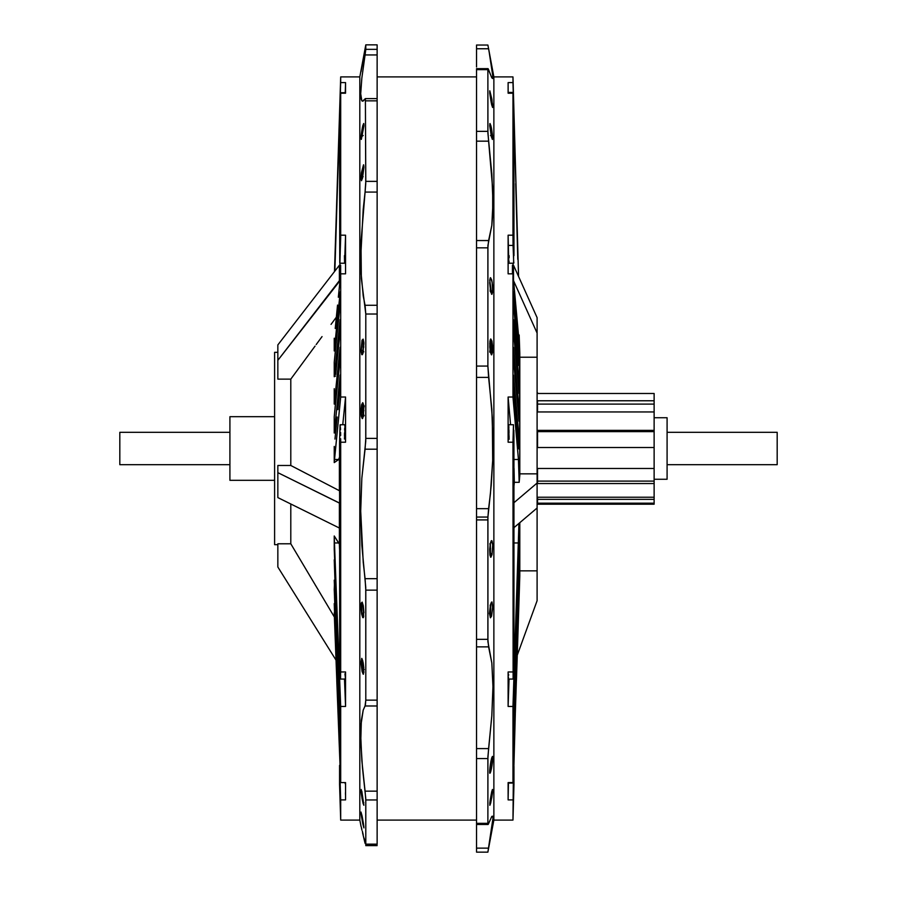 <?xml version="1.0" encoding="UTF-8"?>
<svg xmlns="http://www.w3.org/2000/svg" width="897" height="897" viewBox="0 0 897 897"><rect width="100%" height="100%" fill="white"/><g stroke="black" fill="none" stroke-linecap="round" stroke-linejoin="round"><path stroke-width="1.35" d="M492.688 105.095L491.545 104.254L492.688 105.095L492.61 107.461L491.713 104.927L489.751 93.176C491.365 104.635 492.352 108.604 492.688 105.095L489.762 90.844L489.751 93.176L489.818 90.81L491.881 99.242L492.531 107.405M492.688 137.129L490.502 135.492L492.688 137.129L492.431 139.427L491.455 137.039L489.751 125.804L492.296 139.338L492.688 137.129C491.365 126.152 490.39 122.373 489.751 125.804L490.009 123.506L490.951 125.894L492.688 137.129M489.661 282.633L490.502 290.067L492.688 291.828L492.128 281.983L490.289 277.857L489.751 280.212L490.536 277.689L491.713 280.021L492.61 285.863L492.688 291.828L491.881 294.351L490.693 292.018L489.751 280.212L491.545 294.149L492.688 291.828L490.502 290.067L490.401 290.65M489.762 343.383L490.345 350.592L492.52 352.409L490.524 339.133L489.908 341.409L490.782 338.943L491.904 341.118L492.644 346.69L492.52 352.409L491.634 354.876L490.513 352.7L489.796 347.139L489.908 341.409L491.264 354.663L492.52 352.409L490.211 351.153M490.367 543.335L490.491 557.059L492.049 554.525L489.874 552.541L492.049 554.525L490.883 557.25L489.919 555.142L489.695 549.356L490.367 543.335L491.522 540.611L492.083 541.059L492.745 545.331L492.049 554.525L492.711 544.692L491.264 540.813L490.367 543.335M491.545 616.161L489.37 613.795L491.545 616.161L490.435 617.798L489.773 614.815L489.953 608.906L490.861 603.614L490.334 617.697L491.545 616.161L492.711 606.507L491.982 601.977L492.688 607.762L491.545 616.161M489.84 773.113L489.975 767.395L492.139 756.945C490.592 759.725 488.641 776.578 490.278 772.754L489.672 771.913L490.278 772.754C491.78 769.974 493.843 753.121 492.139 756.945L492.756 757.416L492.453 762.293L490.278 772.754M490.681 803.05L489.897 802.198L490.681 803.05L489.863 805.304L489.829 802.871L491.724 791.647C489.605 802.568 489.257 806.369 490.681 803.05C492.834 792.141 493.182 788.34 491.724 791.647L492.711 790.044L491.814 797.5L489.807 805.248M361.816 791.165L363.857 805.259L361.816 791.165C360.516 788.889 360.953 793.015 363.106 803.533L363.823 802.703L363.106 803.533L361.984 798.229L361.199 789.45M362.141 816.214L363.902 826.989L362.792 823.782C364.429 830.263 364.204 827.74 362.141 816.214C360.482 809.744 360.695 812.267 362.792 823.782L363.42 823.289L362.792 823.782L361.054 812.065M363.307 605.811L363.341 617.685L361.614 613.963L363.935 612.819L363.296 605.789L363.677 616.766L362.724 617.596L361.614 613.963L360.986 607.919L361.233 603.019L362.197 602.179L363.307 605.811L362.153 602.111L361.614 613.963L363.801 612.371L363.296 605.744M362.085 671.494L364.272 669.442L362.085 671.494L360.975 662.715L361.726 658.353L362.848 661.078L361.883 658.488L362.085 671.494L363.509 674.118L362.848 661.078L363.89 672.324L363.207 674.23L362.085 671.494M363.173 662.636L363.834 668.063L363.162 662.614M361.031 351.243L363.218 349.83L363.913 343.338L363.195 347.016L363.879 347.016L363.195 347.016L363.218 349.83L361.031 351.243L362.018 340.198L363.139 339.122L363.868 342.576L363.15 339.122L361.031 351.243L362.41 354.663L363.868 342.576L362.915 353.62L361.783 354.696L361.031 351.243M364.182 415.76L363.464 414.257L361.278 416.118L362.657 418.417L363.633 405.209L363.363 416.522L362.265 418.63L361.278 416.118L360.975 410.378L361.558 404.827L362.657 402.708L363.633 405.209L362.937 402.91L361.278 416.118L363.464 414.257L363.812 406.711M363.913 125.804L361.244 139.427L360.986 137.129L361.368 139.338L363.913 125.804C363.285 122.373 362.31 126.141 360.986 137.129L363.173 135.492L360.986 137.129L362.713 125.894L363.666 123.506L363.913 125.804L363.812 123.618M363.935 167.122L363.666 164.88L360.964 178.38L363.15 176.709L360.964 178.38L361.424 172.717L363.52 164.79L363.935 167.122L362.455 178.38L361.401 180.712L360.964 178.38L361.592 180.589L363.935 167.122M363.621 58.036L360.975 71.816L363.621 58.036M340.154 94.432L334.503 271.567L340.142 94.443M344.919 673.782L345.457 678.267L345.558 671.965L345.558 706.455L340.692 706.455L340.692 782.588L345.558 782.588L345.558 799.911L340.692 799.911L340.692 820.093L359.809 820.093L359.809 76.907L340.692 76.907L334.491 271.578L340.692 76.907L340.692 82.591L345.558 82.591L345.558 93.21L340.692 93.21L340.692 235.193L345.558 235.193L345.558 273.832L340.692 273.832L340.692 397.023L345.558 397.023L345.558 442.221L340.692 442.221L340.692 671.965L340.322 678.143L339.683 661.257L340.4 678.816M339.559 442.826L339.683 661.257L339.559 442.826M362.478 101.226L365.393 98.592L363.229 101.002L361.85 100.868L360.706 93.793L361.839 78.106L365.797 49.346L365.797 44.85L359.809 76.907L359.809 820.093L340.692 820.093L340.692 799.911L345.558 799.911L345.558 782.588L340.692 782.588L334.233 612.842L340.692 782.588L340.692 706.455L345.558 706.455L344.493 679.063L345.558 706.455L345.558 671.965L340.692 671.965L345.558 671.965L345.334 679.063L340.479 679.063L340.322 678.143M339.806 115.814L339.974 110.241L339.806 115.814M339.559 127.262L339.739 262.967L339.559 127.262M345.446 792.802L345.48 794.518M345.177 782.913L345.199 783.709M345.502 242.728L345.446 246.17M513.275 678.502L513.97 650.538L513.936 435.987L513.97 650.538L513.118 678.894L512.972 442.221L508.117 442.221L508.117 397.023L512.972 397.023L512.972 273.832L508.117 273.832L508.117 235.193L512.972 235.193L512.972 93.21L508.117 93.21L508.117 82.591L512.972 82.591L512.972 76.907L493.866 76.907L488.876 50.176L492.958 77.086L492.644 78.532L491.78 77.77L488.293 68.957L487.878 69.652L487.923 133.361L491.825 173.85L492.958 202.621L491.814 225.394L487.923 245.43L487.878 366.066L492.318 417.587L492.677 460.475L491.197 485.535L487.923 517.053L476.542 517.053L476.542 519.912L487.878 519.912L487.923 517.053L487.923 641.781L491.825 662.973L492.958 686.53L491.814 715.795L487.923 756.496L487.878 823.323L488.293 824.265L491.825 816.382L492.677 816.192L492.958 818.311L487.89 852.094L493.866 820.093L493.866 76.907L493.866 820.093L512.972 820.093L513.297 783.07L508.442 783.07L508.117 799.911L512.972 799.911L508.117 799.911L508.117 782.588L512.972 782.588L512.972 706.455L508.117 706.455L508.117 671.965L512.972 671.965L508.117 671.965L508.117 706.455L509.048 679.063M508.745 687.921L508.117 706.455L512.972 706.455L518.444 542.965L513.97 542.965L518.444 542.965L518.937 523.422L512.972 706.455L512.972 782.588L508.117 782.588L508.117 799.911L508.442 783.07L513.297 783.07L512.972 820.093L513.97 784.471L512.972 820.093L493.866 820.093L487.878 852.15L488.607 848.136L476.542 848.136L476.542 823.323L487.878 823.323L487.878 758.582L476.542 758.582L476.542 823.323L476.542 639.337L487.878 639.337L487.878 519.912L476.542 519.912L476.542 639.337L476.542 366.066L487.878 366.066L487.878 247.841L476.542 247.841L476.542 366.066L476.542 131.354L487.878 131.354L487.878 69.652L476.542 69.652L476.542 131.354L476.542 68.665L476.542 69.652L487.878 69.652L488.069 68.665L491.78 77.77M508.207 678.255L508.117 671.965M508.756 262.406L508.902 263.225L508.756 262.406L508.902 263.225L513.746 263.225L513.062 245.419L508.207 245.419L508.756 262.406L508.117 235.193L508.117 273.832L512.972 273.832L512.972 397.023L518.444 459.477L519.172 482.328L519.8 475.343L519.172 482.328L519.071 475.343M513.757 263.225L513.869 262.294L513.757 263.225M513.97 255.645L513.936 123.977L513.97 255.645M519.094 559.044L513.476 729.62L519.027 560.76M513.476 754.826L518.847 602.627L513.42 756.631M519.184 575.302L513.376 747.975L519.206 575.212M518.982 541.037L513.331 713.72L519.004 540.958M513.454 347.318L519.06 408.595L519.027 420.917L513.521 359.876L513.533 347.554L513.342 352.207L519.027 420.917M513.398 375.036L518.948 436.312L518.847 448.635L513.432 387.594L513.286 378.489L513.432 387.594L518.847 448.635M513.432 319.601L519.049 381.102L519.06 393.2L513.533 332.159L513.521 319.837L513.342 324.479L519.06 393.2M513.353 291.884L519.083 362.489L513.476 304.442L513.432 292.119L513.364 302.087M519.408 341.802L519.8 475.343L519.172 482.328L514.317 482.328L513.97 486.107L514.317 482.328L519.172 482.328L519.8 475.343L519.8 353.272L519.172 334.985L518.343 334.985L519.172 334.985L518.892 338.909L518.444 336.285L512.972 273.832L518.847 338.943M519.049 595.014L519.06 594.005M519.217 577.892L519.228 576.906M489.661 282.566L490.446 286.188L490.177 291.301M489.762 343.349L490.468 347.016L489.706 352.084M490.199 544.21L489.874 552.541L490.536 548.818L489.717 548.818L490.536 548.818L489.93 543.616M490.379 605.744L489.37 613.795L490.39 609.713L490.166 605.027M365.393 98.592L377.132 98.592L377.132 844.458L365.741 844.458L365.068 842.294L365.797 844.133L365.752 798.296L362.478 767.888L360.785 740.844L361.356 720.291L363.207 710.099L365.371 705.221L365.797 700.131L365.752 587.3L361.85 545.398L360.706 511.077L361.839 478.213L365.752 441.313L365.797 314.017L361.356 278.597L360.998 242.369L365.752 183.739L365.393 98.592L365.797 181.373L377.132 181.373L377.132 100.845L365.797 100.845L377.132 100.845L377.132 98.592L365.393 98.592M363.633 414.851L363.15 410.703L363.935 410.703L363.15 410.703L364.249 405.87M363.79 351.882L363.464 351.153M274.605 416.69L229.912 416.69L229.912 480.321L274.605 480.321L229.912 480.321L229.912 416.69L274.605 416.69M476.542 76.907L377.132 76.907L476.542 76.907M377.132 820.093L476.542 820.093L377.132 820.093M490.861 603.614L491.522 602.111L490.861 603.614M537.55 392.808L537.55 393.491L537.55 392.808M654.126 393.491L537.55 393.491L654.126 393.491L654.126 400.768L654.126 393.491M537.55 400.768L654.126 400.768L654.126 411.947L537.55 411.947L537.55 400.768L654.126 400.768L654.126 404.099L537.55 404.099L654.126 404.099L654.126 430.381L654.126 411.947L537.55 411.947L537.55 400.768M654.126 497.185L654.126 504.204L537.101 504.204L654.126 504.204L654.126 503.172L537.55 503.172L537.55 497.218L654.126 497.218L654.126 483.55L537.55 483.55L537.55 468.469L654.126 468.469L654.126 447.513L537.55 447.513L537.55 430.381L654.126 430.381L654.126 447.592M667.088 417.733L654.126 417.733L667.088 417.733L667.088 479.267L667.088 417.733M654.126 479.267L667.088 479.267L654.126 479.267M339.828 263.225L340.681 238.232L340.692 93.21L345.558 93.21L345.558 82.591L340.692 82.591L334.873 271.085L340.692 76.907L359.809 76.907L365.797 44.85L377.132 44.85L377.132 93.759M364.047 838.078L365.068 842.294L364.047 838.078M362.377 831.328L363.15 834.412L362.377 831.328M361.267 826.978L361.749 828.862L361.267 826.978M360.751 825.027L360.93 825.7L360.751 825.027M359.809 820.093L360.93 825.7M363.857 805.259L363.106 803.533L363.857 805.271M277.846 352.319L274.605 352.319L274.605 544.681L277.846 544.681L274.605 544.681L274.605 352.319L277.846 352.319M290.796 379.128L277.846 379.128L277.846 344.919L277.846 360.336L339.997 280.683L339.369 280.683L339.369 265.265L277.846 344.919L339.369 265.265L340.647 265.265L340.636 274.471L340.647 265.265L339.369 265.265L339.369 280.683L277.846 360.336L277.846 379.128L290.796 379.128L290.796 465.476L290.796 379.128L315.06 346.096L290.796 379.128M296.772 468.582L290.819 465.487L277.846 465.476L277.846 472.652L339.369 503.071L339.369 528.019L277.846 497.588L339.369 528.019L339.369 544.042L338.629 542.965L334.469 542.965L334.233 535.98L338.629 542.965L334.469 542.965L340.692 706.455L334.233 549.39L334.233 535.98L339.369 544.042L339.559 503.071L277.846 472.652L277.846 497.588L277.846 465.476L290.796 465.476L307.155 473.986M290.796 543.784L290.796 504.002L290.796 543.784L334.39 617.069L290.796 543.784L277.846 543.784L290.796 543.784M508.162 796.144L508.151 796.794M508.195 793.666L508.184 794.45M508.341 787.151L508.319 788.059M508.42 783.866L508.397 784.774M345.502 92.683L340.636 92.727M325.723 483.618L339.369 490.693L339.369 459.062L334.233 462.594L340.692 397.023L340.692 273.832L345.558 273.832L345.558 235.193L344.997 260.007L344.594 262.956L344.426 255.645M339.974 263.225L339.907 265.265L339.974 263.225M345.558 82.591L345.244 92.425L345.558 82.591M345.334 250.958L345.401 248.391M339.817 263.225L344.672 263.225L344.829 262.395M344.538 262.294L344.594 262.978M345.558 706.455L344.84 688.01M344.515 432.903L344.47 435.987M344.683 427.947L344.594 430.145M344.358 408.875L343.203 420.289M344.437 439.048L345.121 425.021L345.558 442.221L345.558 397.023L340.692 397.023L334.469 459.477L338.629 459.477L339.559 457.078L339.559 492.554M331.038 324.4L336.33 317.202M298.107 369.16L298.97 367.983M335.545 337.754L334.233 350.951L334.233 338.225L334.233 350.962L340.21 291.85L340.243 302.289L334.233 362.209L334.233 376.729L334.233 362.209L340.12 304.442L340.243 291.828M335.601 403.381L334.233 404.099L334.233 388.693L334.233 404.099L340.064 347.554L340.277 351.714L334.233 416.757L334.233 433.038L334.233 416.757L340.075 359.876L340.142 347.262M334.233 462.594L334.233 446.437L334.233 462.594L334.469 459.477L338.629 459.477L334.233 462.594L334.469 459.477L334.233 462.594M340.232 730.853L334.233 559.818L340.277 728.768L334.233 589.677L334.592 580.628M334.233 603.591L340.333 765.107L334.233 603.591M519.172 482.328L518.444 459.477L513.97 459.477L518.444 459.477L512.972 397.023L508.117 397.023L510.572 424.718L508.117 397.023L508.117 442.221L508.655 424.83M514.037 468.346L514.317 482.328L514.037 468.346M513.97 528.86L514.003 527.615L513.97 528.86M508.33 679.04L508.509 677.302M508.655 674.365L508.599 675.475M508.7 425.122L509.104 439.328M508.195 432.41L508.128 438.756M509.025 432.702L508.958 429.988M508.139 675.811L508.128 674.342M476.542 66.972L476.542 48.763L488.607 48.763L487.878 45.041L493.866 76.907L512.972 76.907L512.972 82.591L508.117 82.591L508.151 92.503M508.431 255.387L508.263 248.918M508.128 238.008L508.128 238.815M513.084 265.265L513.028 263.225L513.084 265.265M512.434 265.265L512.445 273.832L512.434 265.265L513.521 265.265L513.521 280.032L513.521 265.265L512.434 265.86M509.059 261.173L508.958 262.978M509.115 255.645L509.104 257.809M339.369 544.042L339.559 549.233L339.369 544.042M517.861 341.802L518.948 365.483L513.42 303.522M519.8 473.84L537.101 473.84L537.101 357.219L519.8 357.219L537.101 357.219L537.101 570.851L537.101 483.057L513.97 502.69L537.101 483.057L537.101 473.84L519.8 473.84M517.266 655.18L537.101 600.698L537.101 570.851L519.8 570.851L537.101 570.851L537.101 600.698L517.266 655.18L517.109 659.968L519.8 575.739L519.8 522.693L519.8 575.739L515.327 713.216M777.183 432.309L667.088 432.309L777.183 432.309L777.183 464.691L777.183 432.309M667.088 464.691L777.183 464.691L667.088 464.691M119.817 432.309L119.817 464.691L229.912 464.691L119.817 464.691L119.817 432.309L229.912 432.309L119.817 432.309M377.132 844.458L377.132 799.956L365.797 799.956L365.797 844.133L377.132 844.133L365.741 844.458L377.132 844.458M360.829 825.509L361.076 826.541L360.829 825.509M361.446 828.099L361.951 830.185L361.446 828.099M362.567 832.764L363.296 835.813L362.567 832.764M365.068 843.315L363.296 835.813M377.132 590.125L365.797 590.125L365.797 700.131L377.132 700.131L377.132 578.666L365.068 578.666L363.229 562.329L360.706 511.077L361.839 478.213L365.068 449.195L377.132 449.195L377.132 578.666L365.068 578.666L365.797 590.125L377.132 590.125M377.132 314.017L365.797 314.017L365.797 438.386L377.132 438.386L377.132 305.26L365.068 305.26L363.229 295.988L360.998 272.004L360.706 257.831L363.207 209.304L365.068 192.081L377.132 192.081L377.132 305.26L365.068 305.26L365.797 314.017L377.132 314.017M363.229 101.002L361.85 100.868L360.998 98.435L360.706 93.793L361.839 78.106L365.068 54.952L377.132 54.952L377.132 44.85L365.797 44.85L365.797 49.346L377.132 49.346L365.797 49.346L365.068 54.952L377.132 54.952L377.132 98.592M654.126 447.513L654.126 430.381L537.55 430.381L537.55 447.513L654.126 447.513L654.126 497.218L537.55 497.218L537.55 503.172L654.126 503.172L654.126 497.218M537.101 317.661L537.101 357.219L537.101 317.661L513.521 265.265L537.101 317.661M492.453 789.472L491.724 791.647M476.542 48.763L476.542 45.041L476.542 48.763L488.607 48.763L492.722 73.431L492.644 78.532M488.607 823.536L491.825 816.382L492.677 816.192L492.958 818.311L488.607 848.136L476.542 848.136L476.542 852.15L476.542 824.478L488.08 824.478L487.878 823.323L476.542 823.323L476.542 824.478M363.207 710.099L365.068 705.984L377.132 705.984L377.132 791.154L365.068 791.154L361.85 760.611L360.706 735.047L360.998 724.72L363.207 710.099M476.542 240.553L476.542 141.165L488.607 141.165L492.677 188.807L492.677 214.832L491.814 225.394L488.607 240.553L476.542 240.553L476.542 247.841L487.878 247.841L488.607 240.553L476.542 240.553M476.542 508.655L476.542 377.379L488.607 377.379L491.825 409.223L492.958 443.376L492.677 460.475L490.446 493.485L488.607 508.655L476.542 508.655L476.542 517.053L487.923 517.053L488.607 508.655L476.542 508.655M476.542 748.603L476.542 646.872L488.607 646.872L491.825 662.973L492.958 686.53L491.814 715.795L488.607 748.603L476.542 748.603L476.542 758.582L487.878 758.582L488.607 748.603L476.542 748.603M491.825 816.382L492.677 816.192M362.792 823.782L363.924 827.909M365.797 799.956L377.132 799.956L377.132 791.154L365.068 791.154L365.797 799.956M377.132 700.131L365.797 700.131L365.068 705.984L377.132 705.984L377.132 700.131M377.132 438.386L365.797 438.386L365.068 449.195L377.132 449.195L377.132 438.386M377.132 181.373L365.797 181.373L365.068 192.081L377.132 192.081L377.132 181.373M489.863 123.618L489.751 125.804M476.542 852.15L487.878 852.15L476.542 852.15M476.542 646.872L488.607 646.872L487.878 639.337L476.542 639.337L476.542 646.872M476.542 377.379L488.607 377.379L487.878 366.066L476.542 366.066L476.542 377.379M476.542 141.165L488.607 141.165L487.878 131.354L476.542 131.354L476.542 141.165M487.878 69.652L488.069 68.665L476.542 68.654M488.069 45.915L487.878 45.041L476.542 45.041M277.846 567.005L277.846 543.784L277.846 567.005L335.994 660.069L277.846 567.005M315.901 586.021L315.06 584.609M290.796 465.476L339.369 490.693M513.97 527.638L537.101 508.005L513.97 527.638M513.6 280.839L537.101 333.079L513.6 280.839M316.181 344.571L322.045 336.599M537.55 499.36L654.126 499.36L537.55 499.36L537.55 497.185M537.55 481.095L654.126 481.095L654.126 483.55L537.55 483.55L537.55 468.469L654.126 468.469L654.126 481.095L537.55 481.095M537.55 468.469L537.55 474.412M654.126 431.636L537.55 431.636L654.126 431.636M537.55 439.508L537.55 447.592M537.55 408.808L537.55 411.947M515.315 713.743L513.936 765.264M519.139 479.805L519.116 478.449M517.782 259.424L515.741 183.638L517.782 259.424M515.057 158.377L512.972 82.591L515.057 158.377M513.286 90.563L515.831 181.575M514.9 146.301L516.302 195.681L514.9 146.301M516.964 220.382L516.28 195.681L516.964 220.382M513.454 94.443L518.556 276.444L513.465 94.432M518.376 269.762L514.912 146.301M513.476 96.921L513.275 90.44M519.8 353.272L518.892 338.909M518.847 353.16L517.849 353.16L518.847 353.16L513.432 292.119M513.521 319.837L519.027 380.877L517.95 380.877L519.027 380.877L519.116 393.514M513.476 375.271L518.948 436.312L517.771 436.312L518.948 436.312L518.903 448.949M513.533 347.554L519.06 408.595L517.917 408.595L519.06 408.595L519.094 421.209M516.425 680.408L517.109 659.968M514.362 741.718L515.057 721.278M513.824 118.583L513.656 111.923L513.824 118.583M513.465 105.016L513.656 111.923L513.465 105.016M508.117 93.21L512.972 93.21L513.275 98.894L513.05 93.176M513.006 92.503L512.972 93.21L512.994 92.425L508.139 92.425M508.117 235.193L508.207 245.419L513.062 245.419L512.972 235.193L508.117 235.193M512.972 93.21L513.611 262.395M508.251 248.503L508.229 246.81M509.07 435.875L509.104 439.048M508.79 426.165L508.879 427.791M508.117 442.221L512.972 442.221L513.465 424.718L508.599 424.718L508.117 442.221L508.251 429.764M513.914 765.444L513.297 783.07L513.914 765.444L513.97 784.471L513.97 766.229M508.229 792.298L508.431 783.709M513.824 430.145L513.936 435.987L513.824 430.145M513.465 424.718L513.118 678.894M345.558 235.429L345.536 239.353M345.491 433.946L345.513 435.751M345.558 442.165L345.009 424.718L340.154 424.718L340.355 425.997L340.142 424.718L339.559 442.524L340.041 425.088M345.345 428.261L345.401 429.831M344.784 426.187L344.997 424.718M345.513 676.596L345.222 678.502M339.604 765.298L340.692 799.911L339.66 765.847L339.559 784.471L339.571 765.421M340.109 106.115L339.974 110.241L340.109 106.115M340.367 98.76L340.232 102.224L340.367 98.76M340.568 93.86L340.692 93.21M339.929 262.799L340.692 235.193L345.558 235.193L344.594 262.956M340.456 427.6L340.535 429.764L340.456 427.6M340.602 432.41L340.658 435.46L340.602 432.41M340.681 438.756L340.692 442.221L340.681 438.756M340.591 678.255L340.692 442.221L345.558 442.221M340.243 747.975L334.514 596.763M340.299 713.72L334.716 572.286M340.21 730.775L334.233 580.157M340.277 713.642L334.233 559.818M340.221 747.896L334.536 604.006M335.231 328.481L337.541 305.058L335.231 328.481M338.326 297.255L340.692 273.832L338.326 297.255M334.962 439.082L337.182 417.015L334.962 439.082M337.922 409.66L340.176 387.594L337.922 409.66M340.21 387.078L340.243 386.36L340.21 387.078M340.277 385.441L340.311 384.376L340.277 385.441M340.333 383.187L340.344 379.431L340.333 383.187M340.344 378.265L340.277 375.664L340.344 378.265M340.165 375.002L334.233 433.038L340.12 375.271M335.691 374.565L340.064 332.159L335.691 374.565M340.098 331.643L340.142 330.926L340.098 331.643M340.176 330.006L340.21 328.941L340.176 330.006M340.232 327.753L340.277 323.996L340.232 327.753M340.277 322.83L340.221 320.229L340.277 322.83M340.12 319.567L334.233 376.729L340.075 319.837M335.534 376.045L334.233 376.729M334.233 350.962L340.176 292.119M334.233 404.099L340.064 347.554M342.755 424.718L345.558 397.023M334.962 263.527L337.182 192.115L334.962 263.527M337.922 168.322L340.176 96.921L337.922 168.322M340.21 95.643L340.277 92.335L340.21 95.643M340.333 91.528L340.344 90.563L340.333 91.528M340.344 90.44L340.12 96.921L340.344 90.44M338.64 143.655L334.626 271.41L338.64 143.655M339.84 760.398L336.767 680.408M334.469 542.965L334.738 550.096L334.469 542.965M335.826 445.574L335.231 451.673M335.814 361.368L335.691 362.5M365.741 845.613L377.132 845.613M512.972 76.907L518.567 276.467M513.162 679.063L508.307 679.063M340.692 820.093L339.559 784.471"/></g></svg>
